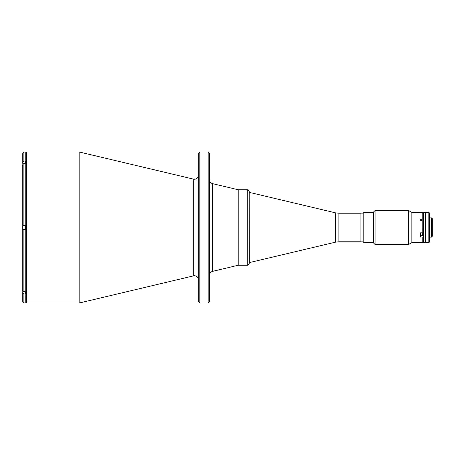 <?xml version="1.0" encoding="UTF-8"?>
<svg xmlns="http://www.w3.org/2000/svg" width="455" height="455" viewBox="0 0 455 455"><rect width="100%" height="100%" fill="white"/><g stroke="black" fill="none" stroke-linecap="round" stroke-linejoin="round"><path stroke-width="0.68" d="M420.949 242.578L420.369 242.606M411.855 212.394L422.809 212.593L422.809 232.829L423.184 232.636L423.184 242.231L422.809 242.606L411.855 242.606L411.855 212.394L408.584 210.506L375.074 210.506L375.074 244.494L373.561 242.981L373.561 212.019L375.074 210.506M420.949 242.606L421.472 242.606M22.824 291.917L22.824 292.878L22.824 291.917M22.824 227.5L22.824 228.467M22.824 162.122L22.977 163.709M22.75 153.176L22.75 162.918L22.75 153.176L23.882 152.044L23.882 161.047L25.093 161.047L25.093 163.317L25.093 161.974L22.977 161.974M208.151 151.97L209.658 153.477L209.658 301.523L208.151 303.03L208.151 151.97L199.842 151.97L199.842 303.03L208.151 303.03M199.842 151.97L198.329 153.477L198.329 301.523L199.842 303.03M360.912 241.776L338.884 241.776L335.392 242.185L249.238 262.62L249.238 191.242L247.73 189.735L247.73 265.265L238.198 265.265L238.198 189.735L238.198 265.265L212.565 271.351L212.565 183.649C210.75 183.092 209.783 181.869 209.658 179.975M247.73 189.735L238.198 189.735L212.565 183.649M25.77 152.726A0.756 0.756 0 0 1 26.526 151.97L79.159 151.97L193.682 179.162L193.682 275.838L79.159 303.03L26.526 303.03A0.756 0.756 0 0 1 25.77 302.274M79.159 151.97L79.159 303.03M23.882 152.044L25.77 152.044L25.77 302.956L23.882 302.956L22.75 301.824L22.75 292.082L22.75 292.969L23.882 293.953L25.093 293.953L25.093 291.683L23.882 291.683L22.75 290.705L22.824 292.082M22.824 162.918L22.75 164.295L23.882 163.317L23.882 225.236L25.093 225.236L25.093 229.764L22.75 229.764L22.75 289.818M22.75 166.314L22.75 229.764L23.882 229.764L23.882 291.683M23.882 163.317L25.093 163.317M22.75 165.182L22.75 225.236L23.882 225.236M22.75 229.764L22.75 290.705M22.75 292.969L22.75 301.824M23.882 161.047L22.75 162.031M363.175 213.15L360.912 213.15L360.912 241.85L363.175 241.85L363.175 213.15L363.932 212.394L363.932 242.606L373.561 242.606M423.565 227.5L423.565 242.606L425.453 242.606L425.453 212.394L423.565 212.394L423.565 227.5M431.494 237.095L432.25 236.338L432.25 218.662L431.494 217.905L431.494 237.095L429.605 237.095M422.809 212.593L423.184 212.98L423.184 227.5L423.184 212.769L423.565 212.394M428.849 227.5L428.849 212.394L425.829 212.394L425.829 242.606L428.849 242.606L428.849 227.5M428.849 212.394L429.605 213.15L429.605 241.85L428.849 242.606M247.73 265.265L249.238 263.758L249.238 192.38L249.329 262.62M420.921 220.777C422.138 220.22 422.138 219.674 420.921 219.145C419.703 219.674 419.703 220.214 420.921 220.777M421.245 219.191L421.734 219.572M411.855 242.606L408.584 244.494L408.584 210.506M422.809 232.829L420.619 232.829L420.619 237.078L423.184 236.89L423.184 242.231L423.565 242.606M422.809 242.606L422.809 237.078M423.184 234.689L422.581 234.382M420.921 242.578C422.138 242.612 422.138 242.612 420.921 242.578C422.138 242.612 422.138 242.612 420.921 242.578C419.703 242.612 419.703 242.612 420.921 242.578M420.619 235.713L422.735 235.713L422.735 232.829M420.619 232.829L420.619 234.678M420.921 219.395L421.205 219.52M421.415 219.276A0.921 0.796 0 0 0 420.42 220.618A0.921 0.796 0 0 0 421.415 219.276M420.34 220.209L421.472 220.254L421.501 219.685L420.949 219.378L420.369 219.64L420.34 220.209M22.977 291.291L22.824 292.878M25.093 225.424L22.977 225.424L22.824 229.428M26.526 151.97L26.526 303.03M23.882 293.953L23.882 302.956M335.392 242.185L335.392 212.815L249.329 192.38M338.884 241.776L338.884 213.224L335.392 212.815M25.093 293.026L22.977 293.026M25.093 229.576L22.977 229.576M193.682 275.838L194.552 275.736C196.85 275.957 198.107 277.214 198.329 279.512M193.682 179.162L194.552 179.264C196.85 179.042 198.107 177.786 198.329 175.488M212.565 271.351C210.75 271.908 209.783 273.131 209.658 275.025M373.561 212.394L363.932 212.394M363.175 241.85L363.932 242.606M425.453 237.095L425.829 237.095M420.528 219.572L421.29 219.572M425.453 217.905L425.829 217.905M429.605 217.905L431.494 217.905M408.584 244.494L375.074 244.494M360.912 213.224L338.884 213.224"/></g></svg>
